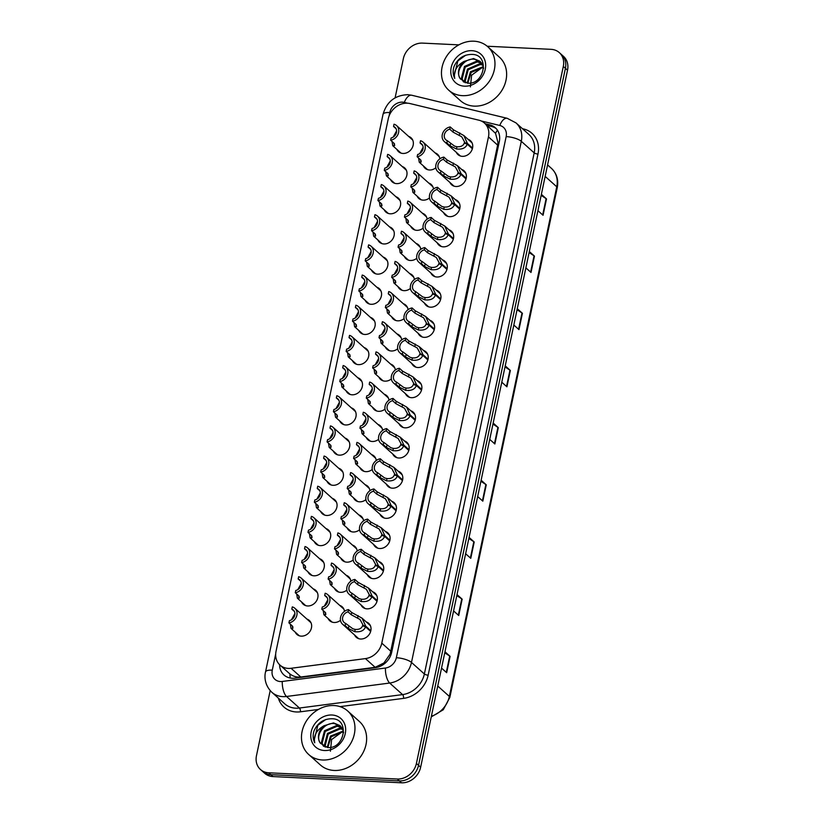 <?xml version="1.0" encoding="UTF-8"?>
<svg xmlns="http://www.w3.org/2000/svg" width="824" height="824" viewBox="0 0 824 824"><rect width="100%" height="100%" fill="white"/><g stroke="black" fill="none" stroke-linecap="round" stroke-linejoin="round"><path stroke-width="1.24" d="M461.646 169.435A9.352 7.88 131.9 0 1 464.077 170.836A9.352 7.88 131.9 0 1 465.282 180.755A9.352 7.88 131.9 0 1 456.002 186.502A9.352 7.88 131.9 0 1 451.593 184.751A9.352 7.88 131.9 0 1 449.945 182.485M455.281 199.604A9.352 7.88 131.9 0 1 457.711 201.005A9.352 7.88 131.9 0 1 458.927 210.923A9.352 7.88 131.9 0 1 449.636 216.671A9.352 7.88 131.9 0 1 445.238 214.92A9.352 7.88 131.9 0 1 443.59 212.654M448.926 229.772A9.352 7.88 131.9 0 1 451.356 231.173A9.352 7.88 131.9 0 1 452.561 241.092A9.352 7.88 131.9 0 1 443.281 246.84A9.352 7.88 131.9 0 1 438.883 245.088A9.352 7.88 131.9 0 1 437.225 242.823M442.57 259.941A9.352 7.88 131.9 0 1 445.001 261.332A9.352 7.88 131.9 0 1 446.206 271.261A9.352 7.88 131.9 0 1 436.926 277.008A9.352 7.88 131.9 0 1 432.518 275.257A9.352 7.88 131.9 0 1 430.87 272.991M436.215 290.11A9.352 7.88 131.9 0 1 438.646 291.5A9.352 7.88 131.9 0 1 439.851 301.429A9.352 7.88 131.9 0 1 430.571 307.177A9.352 7.88 131.9 0 1 426.163 305.426A9.352 7.88 131.9 0 1 424.514 303.16M429.86 320.279A9.352 7.88 131.9 0 1 432.291 321.669A9.352 7.88 131.9 0 1 433.496 331.598A9.352 7.88 131.9 0 1 424.206 337.346A9.352 7.88 131.9 0 1 419.807 335.595A9.352 7.88 131.9 0 1 418.159 333.329M423.495 350.447A9.352 7.88 131.9 0 1 425.926 351.838A9.352 7.88 131.9 0 1 427.131 361.767A9.352 7.88 131.9 0 1 417.85 367.514A9.352 7.88 131.9 0 1 413.452 365.763A9.352 7.88 131.9 0 1 411.794 363.497M417.14 380.616A9.352 7.88 131.9 0 1 419.571 382.006A9.352 7.88 131.9 0 1 420.776 391.925A9.352 7.88 131.9 0 1 411.495 397.683A9.352 7.88 131.9 0 1 407.097 395.922A9.352 7.88 131.9 0 1 405.439 393.666M410.785 410.774A9.352 7.88 131.9 0 1 413.215 412.175A9.352 7.88 131.9 0 1 414.421 422.094A9.352 7.88 131.9 0 1 405.14 427.841A9.352 7.88 131.9 0 1 400.732 426.09A9.352 7.88 131.9 0 1 399.084 423.824M404.429 440.943A9.352 7.88 131.9 0 1 406.86 442.344A9.352 7.88 131.9 0 1 408.065 452.263A9.352 7.88 131.9 0 1 398.785 458.01A9.352 7.88 131.9 0 1 394.377 456.259A9.352 7.88 131.9 0 1 392.729 453.993M398.074 471.112A9.352 7.88 131.9 0 1 400.505 472.512A9.352 7.88 131.9 0 1 401.71 482.431A9.352 7.88 131.9 0 1 392.42 488.179A9.352 7.88 131.9 0 1 388.022 486.428A9.352 7.88 131.9 0 1 386.374 484.162M391.709 501.28A9.352 7.88 131.9 0 1 394.14 502.671A9.352 7.88 131.9 0 1 395.345 512.6A9.352 7.88 131.9 0 1 386.065 518.347A9.352 7.88 131.9 0 1 381.667 516.596A9.352 7.88 131.9 0 1 380.008 514.331M385.354 531.449A9.352 7.88 131.9 0 1 387.785 532.84A9.352 7.88 131.9 0 1 388.99 542.769A9.352 7.88 131.9 0 1 379.709 548.516A9.352 7.88 131.9 0 1 375.301 546.765A9.352 7.88 131.9 0 1 373.653 544.499M378.999 561.618A9.352 7.88 131.9 0 1 381.43 563.008A9.352 7.88 131.9 0 1 382.635 572.938A9.352 7.88 131.9 0 1 373.354 578.685A9.352 7.88 131.9 0 1 368.946 576.934A9.352 7.88 131.9 0 1 367.298 574.668M372.644 591.786A9.352 7.88 131.9 0 1 375.075 593.177A9.352 7.88 131.9 0 1 376.28 603.106A9.352 7.88 131.9 0 1 366.999 608.854A9.352 7.88 131.9 0 1 362.591 607.103A9.352 7.88 131.9 0 1 360.943 604.837M366.278 621.955A9.352 7.88 131.9 0 1 368.709 623.346A9.352 7.88 131.9 0 1 369.924 633.265A9.352 7.88 131.9 0 1 360.634 639.022A9.352 7.88 131.9 0 1 356.236 637.261A9.352 7.88 131.9 0 1 354.588 635.005M468.001 139.277A9.352 7.88 131.9 0 1 470.432 140.667A9.352 7.88 131.9 0 1 471.637 150.586A9.352 7.88 131.9 0 1 462.357 156.344A9.352 7.88 131.9 0 1 457.948 154.582A9.352 7.88 131.9 0 1 456.3 152.316M428.779 183.083A9.352 7.88 131.9 0 1 431.209 184.483A9.352 7.88 131.9 0 1 433.476 189.005M429.479 197.966A9.352 7.88 131.9 0 1 423.124 200.15A9.352 7.88 131.9 0 1 418.726 198.399A9.352 7.88 131.9 0 1 417.078 196.133M422.413 213.251A9.352 7.88 131.9 0 1 424.844 214.642A9.352 7.88 131.9 0 1 427.12 219.174M423.124 228.135A9.352 7.88 131.9 0 1 416.769 230.318A9.352 7.88 131.9 0 1 412.371 228.567A9.352 7.88 131.9 0 1 410.713 226.301M416.058 243.42A9.352 7.88 131.9 0 1 418.489 244.81A9.352 7.88 131.9 0 1 420.755 249.342M416.769 258.303A9.352 7.88 131.9 0 1 410.414 260.487A9.352 7.88 131.9 0 1 406.005 258.736A9.352 7.88 131.9 0 1 404.357 256.47M409.703 273.589A9.352 7.88 131.9 0 1 412.134 274.979A9.352 7.88 131.9 0 1 414.4 279.511M410.414 288.462A9.352 7.88 131.9 0 1 404.059 290.656A9.352 7.88 131.9 0 1 399.65 288.905A9.352 7.88 131.9 0 1 398.002 286.639M403.348 303.757A9.352 7.88 131.9 0 1 405.779 305.148A9.352 7.88 131.9 0 1 408.045 309.68M404.059 318.631A9.352 7.88 131.9 0 1 397.704 320.824A9.352 7.88 131.9 0 1 393.295 319.063A9.352 7.88 131.9 0 1 391.647 316.807M396.993 333.926A9.352 7.88 131.9 0 1 399.413 335.317A9.352 7.88 131.9 0 1 401.69 339.849M397.693 348.799A9.352 7.88 131.9 0 1 391.338 350.993A9.352 7.88 131.9 0 1 386.94 349.232A9.352 7.88 131.9 0 1 385.292 346.976M390.627 364.084A9.352 7.88 131.9 0 1 393.058 365.485A9.352 7.88 131.9 0 1 395.324 370.017M391.338 378.968A9.352 7.88 131.9 0 1 384.983 381.151A9.352 7.88 131.9 0 1 380.585 379.401A9.352 7.88 131.9 0 1 378.927 377.135M384.272 394.253A9.352 7.88 131.9 0 1 386.703 395.654A9.352 7.88 131.9 0 1 388.969 400.186M384.983 409.137A9.352 7.88 131.9 0 1 378.628 411.32A9.352 7.88 131.9 0 1 374.22 409.569A9.352 7.88 131.9 0 1 372.572 407.303M377.917 424.422A9.352 7.88 131.9 0 1 380.348 425.823A9.352 7.88 131.9 0 1 382.614 430.355M378.628 439.305A9.352 7.88 131.9 0 1 372.273 441.489A9.352 7.88 131.9 0 1 367.864 439.738A9.352 7.88 131.9 0 1 366.216 437.472M371.562 454.591A9.352 7.88 131.9 0 1 373.993 455.981A9.352 7.88 131.9 0 1 376.259 460.513M372.263 469.474A9.352 7.88 131.9 0 1 365.918 471.658A9.352 7.88 131.9 0 1 361.509 469.907A9.352 7.88 131.9 0 1 359.861 467.641M365.197 484.759A9.352 7.88 131.9 0 1 367.628 486.15A9.352 7.88 131.9 0 1 369.904 490.682M365.908 499.643A9.352 7.88 131.9 0 1 359.552 501.826A9.352 7.88 131.9 0 1 355.154 500.075A9.352 7.88 131.9 0 1 353.506 497.809M358.842 514.928A9.352 7.88 131.9 0 1 361.273 516.318A9.352 7.88 131.9 0 1 363.538 520.85M359.552 529.801A9.352 7.88 131.9 0 1 353.197 531.995A9.352 7.88 131.9 0 1 348.799 530.244A9.352 7.88 131.9 0 1 347.141 527.978M352.487 545.097A9.352 7.88 131.9 0 1 354.917 546.487A9.352 7.88 131.9 0 1 357.183 551.019M353.197 559.97A9.352 7.88 131.9 0 1 346.842 562.164A9.352 7.88 131.9 0 1 342.434 560.413A9.352 7.88 131.9 0 1 340.786 558.147M346.132 575.265A9.352 7.88 131.9 0 1 348.562 576.656A9.352 7.88 131.9 0 1 350.828 581.188M346.842 590.139A9.352 7.88 131.9 0 1 340.487 592.332A9.352 7.88 131.9 0 1 336.079 590.571A9.352 7.88 131.9 0 1 334.431 588.315M339.776 605.424A9.352 7.88 131.9 0 1 342.207 606.824A9.352 7.88 131.9 0 1 344.473 611.356M340.477 620.307A9.352 7.88 131.9 0 1 334.122 622.491A9.352 7.88 131.9 0 1 329.724 620.74A9.352 7.88 131.9 0 1 328.076 618.474M435.134 152.914A9.352 7.88 131.9 0 1 437.565 154.315A9.352 7.88 131.9 0 1 439.831 158.847M435.844 167.797A9.352 7.88 131.9 0 1 429.489 169.981A9.352 7.88 131.9 0 1 425.081 168.23A9.352 7.88 131.9 0 1 423.433 165.964M402.267 166.561A9.352 7.88 131.9 0 1 404.697 167.952A9.352 7.88 131.9 0 1 405.902 177.881A9.352 7.88 131.9 0 1 396.622 183.628A9.352 7.88 131.9 0 1 392.214 181.877A9.352 7.88 131.9 0 1 390.566 179.611M395.901 196.73A9.352 7.88 131.9 0 1 398.332 198.12A9.352 7.88 131.9 0 1 399.547 208.05A9.352 7.88 131.9 0 1 390.257 213.797A9.352 7.88 131.9 0 1 385.859 212.046A9.352 7.88 131.9 0 1 384.211 209.78M389.546 226.899A9.352 7.88 131.9 0 1 391.977 228.289A9.352 7.88 131.9 0 1 393.182 238.218A9.352 7.88 131.9 0 1 383.902 243.966A9.352 7.88 131.9 0 1 379.503 242.215A9.352 7.88 131.9 0 1 377.845 239.949M383.191 257.067A9.352 7.88 131.9 0 1 385.622 258.458A9.352 7.88 131.9 0 1 386.827 268.377A9.352 7.88 131.9 0 1 377.547 274.135A9.352 7.88 131.9 0 1 373.138 272.373A9.352 7.88 131.9 0 1 371.49 270.118M376.836 287.226A9.352 7.88 131.9 0 1 379.267 288.627A9.352 7.88 131.9 0 1 380.472 298.546A9.352 7.88 131.9 0 1 371.191 304.293A9.352 7.88 131.9 0 1 366.783 302.542A9.352 7.88 131.9 0 1 365.135 300.276M370.481 317.394A9.352 7.88 131.9 0 1 372.912 318.795A9.352 7.88 131.9 0 1 374.117 328.714A9.352 7.88 131.9 0 1 364.826 334.462A9.352 7.88 131.9 0 1 360.428 332.711A9.352 7.88 131.9 0 1 358.78 330.445M364.115 347.563A9.352 7.88 131.9 0 1 366.546 348.964A9.352 7.88 131.9 0 1 367.751 358.883A9.352 7.88 131.9 0 1 358.471 364.63A9.352 7.88 131.9 0 1 354.073 362.879A9.352 7.88 131.9 0 1 352.414 360.613M357.76 377.732A9.352 7.88 131.9 0 1 360.191 379.133A9.352 7.88 131.9 0 1 361.396 389.052A9.352 7.88 131.9 0 1 352.116 394.799A9.352 7.88 131.9 0 1 347.718 393.048A9.352 7.88 131.9 0 1 346.059 390.782M351.405 407.901A9.352 7.88 131.9 0 1 353.836 409.291A9.352 7.88 131.9 0 1 355.041 419.22A9.352 7.88 131.9 0 1 345.761 424.968A9.352 7.88 131.9 0 1 341.352 423.217A9.352 7.88 131.9 0 1 339.704 420.951M345.05 438.069A9.352 7.88 131.9 0 1 347.481 439.46A9.352 7.88 131.9 0 1 348.686 449.389A9.352 7.88 131.9 0 1 339.406 455.136A9.352 7.88 131.9 0 1 334.997 453.385A9.352 7.88 131.9 0 1 333.349 451.119M338.695 468.238A9.352 7.88 131.9 0 1 341.126 469.628A9.352 7.88 131.9 0 1 342.331 479.558A9.352 7.88 131.9 0 1 333.04 485.305A9.352 7.88 131.9 0 1 328.642 483.554A9.352 7.88 131.9 0 1 326.994 481.288M332.329 498.407A9.352 7.88 131.9 0 1 334.76 499.797A9.352 7.88 131.9 0 1 335.965 509.716A9.352 7.88 131.9 0 1 326.685 515.474A9.352 7.88 131.9 0 1 322.287 513.712A9.352 7.88 131.9 0 1 320.629 511.457M325.974 528.575A9.352 7.88 131.9 0 1 328.405 529.966A9.352 7.88 131.9 0 1 329.61 539.885A9.352 7.88 131.9 0 1 320.33 545.643A9.352 7.88 131.9 0 1 315.922 543.881A9.352 7.88 131.9 0 1 314.274 541.625M319.619 558.734A9.352 7.88 131.9 0 1 322.05 560.135A9.352 7.88 131.9 0 1 323.255 570.054A9.352 7.88 131.9 0 1 313.975 575.801A9.352 7.88 131.9 0 1 309.567 574.05A9.352 7.88 131.9 0 1 307.918 571.784M313.264 588.903A9.352 7.88 131.9 0 1 315.695 590.303A9.352 7.88 131.9 0 1 316.9 600.222A9.352 7.88 131.9 0 1 307.62 605.97A9.352 7.88 131.9 0 1 303.211 604.219A9.352 7.88 131.9 0 1 301.563 601.953M306.899 619.071A9.352 7.88 131.9 0 1 309.33 620.472A9.352 7.88 131.9 0 1 310.545 630.391A9.352 7.88 131.9 0 1 301.254 636.138A9.352 7.88 131.9 0 1 296.856 634.387A9.352 7.88 131.9 0 1 295.208 632.121M408.622 136.393A9.352 7.88 131.9 0 1 411.052 137.783A9.352 7.88 131.9 0 1 412.257 147.712A9.352 7.88 131.9 0 1 402.977 153.46A9.352 7.88 131.9 0 1 398.569 151.709A9.352 7.88 131.9 0 1 396.921 149.443M410.064 103.567A17.531 14.77 -48.1 0 0 407.396 103.185A17.531 14.77 -48.1 0 0 388.269 118.759L276.04 651.3A17.531 14.77 -48.1 0 0 280.026 665.112A17.531 14.77 -48.1 0 0 291.057 668.285L365.444 658.603A17.531 14.77 -48.1 0 0 381.79 643.142L488.467 136.908A17.531 14.77 -48.1 0 0 484.491 123.095A17.531 14.77 -48.1 0 0 478.899 120.191L410.064 103.567M288.73 672.899L289.914 673.939C293.107 676.391 296.722 677.41 300.781 676.998L375.167 667.316L383.902 662.98L390.154 654.029L497.624 145.117L497.974 142.408L495.512 133.323L484.491 123.095M487.211 46.237L551.071 49.337A17.531 14.77 131.9 0 1 559.321 52.623A17.531 14.77 131.9 0 1 563.307 66.435L416.419 763.446A17.531 14.77 131.9 0 1 397.302 779.02L268.717 772.788L270.818 774.673A17.531 14.77 131.9 0 1 262.568 771.388A17.531 14.77 131.9 0 0 270.818 774.673L399.413 780.905L270.818 774.673L272.929 776.569A17.531 14.77 131.9 0 1 264.679 773.283L260.456 769.503A17.531 14.77 131.9 0 1 256.47 755.69L270.19 690.605M416.419 763.446L418.53 765.331A17.531 14.77 131.9 0 1 399.413 780.905A17.531 14.77 131.9 0 0 418.53 765.331L565.419 68.32L418.53 765.331L420.642 767.226A17.531 14.77 131.9 0 1 401.515 782.8L272.929 776.569M559.321 52.623L561.432 54.508A17.531 14.77 131.9 0 1 565.419 68.32A17.531 14.77 131.9 0 0 561.432 54.508L563.544 56.403A17.531 14.77 131.9 0 1 567.53 70.215L420.642 767.226M469.072 537.392L474.212 541.996L470.772 558.332L465.632 553.728M457.021 594.567L462.161 599.172L458.721 615.507L453.581 610.903M444.981 651.743L450.11 656.357L446.67 672.693L441.53 668.089M505.225 365.866L510.355 370.47L506.914 386.806L501.775 382.202M517.266 308.691L522.406 313.295L518.966 329.631L513.826 325.027M529.317 251.516L534.457 256.12L531.016 272.456L525.877 267.852M541.368 194.33L546.508 198.934L543.057 215.28L537.928 210.666M481.123 480.217L486.263 484.821L482.812 501.157L477.683 496.553M493.174 423.042L498.304 427.646L494.863 443.982L489.734 439.377M492.948 424.082L497.923 427.347A4.676 1.421 11.9 0 1 498.304 427.646M480.907 481.267L485.872 484.522A4.676 1.421 11.9 0 1 486.263 484.821M541.152 195.381L546.116 198.646A4.676 1.421 11.9 0 1 546.508 198.934M529.101 252.556L534.065 255.821A4.676 1.421 11.9 0 1 534.457 256.12M517.05 309.731L522.014 312.996A4.676 1.421 11.9 0 1 522.406 313.295M504.999 366.907L509.963 370.172A4.676 1.421 11.9 0 1 510.355 370.47M444.754 652.793L449.719 656.059A4.676 1.421 11.9 0 1 450.11 656.357M456.805 595.618L461.77 598.883A4.676 1.421 11.9 0 1 462.161 599.172M468.856 538.443L473.821 541.708A4.676 1.421 11.9 0 1 474.212 541.996M395.108 97.829L403.358 58.679A17.531 14.77 131.9 0 1 422.485 43.105L458.865 44.867M268.717 772.788A17.531 14.77 131.9 0 1 260.456 769.503M279.604 664.721A17.531 14.77 -48.1 0 0 283.961 674.969A17.531 14.77 -48.1 0 0 294.992 678.142L375.353 667.677A17.531 14.77 -48.1 0 0 391.699 652.217L499.313 141.553A17.531 14.77 -48.1 0 0 495.327 127.741A17.531 14.77 -48.1 0 0 489.744 124.836L485.202 123.744M487.077 125.423L491.619 126.515A17.531 14.77 131.9 0 1 496.223 128.626M396.097 128.75L393.542 126.453L394.006 124.218A8.765 7.385 -48.1 0 1 396.602 125.619A8.765 7.385 -48.1 0 1 398.095 134.127A8.765 7.385 -48.1 0 1 390.638 140.214L393.851 143.098L394.717 145.405L392.749 145.704L392.059 141.491M393.172 137.114L396.632 130.81M393.316 142.624L394.418 143.726M393.542 126.453A6.427 5.418 131.9 0 1 395.036 127.36A6.427 5.418 131.9 0 1 396.22 133.375A6.427 5.418 131.9 0 1 391.112 137.979L390.638 140.214M396.396 132.86L394.583 135.97M422.609 145.271L420.055 142.974L420.518 140.739A8.765 7.385 -48.1 0 1 423.114 142.14A8.765 7.385 -48.1 0 1 424.607 150.648A8.765 7.385 -48.1 0 1 417.15 156.745L420.364 159.619L421.229 161.937L419.262 162.225L418.571 158.012M419.684 153.635L423.134 147.331M419.828 159.145L420.92 160.247M420.055 142.974A6.427 5.418 131.9 0 1 421.548 143.881A6.427 5.418 131.9 0 1 422.733 149.906A6.427 5.418 131.9 0 1 417.624 154.5L417.15 156.745M422.897 149.381L421.095 152.492M472.379 148.742L467.26 144.159C465.766 148.021 462.161 149.618 456.455 148.969L450.079 145.827L446.866 142.943A8.765 7.385 -48.1 0 1 444.28 141.543A8.765 7.385 -48.1 0 1 442.787 133.035A8.765 7.385 -48.1 0 1 450.244 126.937L453.458 129.821L463.83 135.527L467.414 143.448L472.554 148.052M465.385 143.51L461.739 136.794L452.984 132.067L449.77 129.183A6.427 5.418 131.9 0 0 444.661 133.776A6.427 5.418 131.9 0 0 445.836 139.802A6.427 5.418 131.9 0 0 447.339 140.698L454.56 146.106L456.929 146.734C460.822 146.991 463.263 145.797 464.252 143.118L467.26 144.159M464.365 142.603L467.414 143.448M450.244 126.937L449.77 129.183M447.339 140.698L446.866 142.943M389.742 158.919L387.177 156.622L387.651 154.387A8.765 7.385 -48.1 0 1 390.246 155.787A8.765 7.385 -48.1 0 1 391.74 164.295A8.765 7.385 -48.1 0 1 384.283 170.383L387.496 173.267L388.362 175.574L386.394 175.873L385.704 171.66M386.817 167.282L390.267 160.979M386.961 172.793L388.053 173.885M387.177 156.622A6.427 5.418 131.9 0 1 388.681 157.528A6.427 5.418 131.9 0 1 389.865 163.543A6.427 5.418 131.9 0 1 384.757 168.148L384.283 170.383M390.03 163.028L388.228 166.139M383.387 189.087L380.822 186.791L381.296 184.555A8.765 7.385 -48.1 0 1 383.881 185.946A8.765 7.385 -48.1 0 1 385.385 194.464A8.765 7.385 -48.1 0 1 377.928 200.551L381.141 203.435L382.006 205.743L380.029 206.041L379.349 201.828M380.451 197.451L383.912 191.147M380.606 202.951L381.697 204.053M380.822 186.791A6.427 5.418 131.9 0 1 382.326 187.687A6.427 5.418 131.9 0 1 383.51 193.712A6.427 5.418 131.9 0 1 378.401 198.316L377.928 200.551M383.675 193.197L381.862 196.308M377.021 219.256L374.467 216.959L374.941 214.714A8.765 7.385 -48.1 0 1 377.526 216.115A8.765 7.385 -48.1 0 1 379.019 224.633A8.765 7.385 -48.1 0 1 371.562 230.72L374.786 233.604L375.641 235.911L373.674 236.2L372.984 231.997M374.096 227.609L377.557 221.316M374.251 233.12L375.342 234.222M374.467 216.959A6.427 5.418 131.9 0 1 375.971 217.855A6.427 5.418 131.9 0 1 377.145 223.881A6.427 5.418 131.9 0 1 372.036 228.485L371.562 230.72M377.32 223.356L375.507 226.476M370.666 249.415L368.112 247.128L368.586 244.882A8.765 7.385 -48.1 0 1 371.171 246.283A8.765 7.385 -48.1 0 1 372.664 254.801A8.765 7.385 -48.1 0 1 365.207 260.889L368.421 263.773L369.286 266.08L367.319 266.368L366.628 262.166M367.741 257.778L371.202 251.485M367.885 263.289L368.987 264.391M368.112 247.128A6.427 5.418 131.9 0 1 369.605 248.024A6.427 5.418 131.9 0 1 370.79 254.05A6.427 5.418 131.9 0 1 365.681 258.643L365.207 260.889M370.965 253.524L369.152 256.635M416.254 175.44L413.689 173.143L414.163 170.908A8.765 7.385 -48.1 0 1 416.748 172.309A8.765 7.385 -48.1 0 1 418.252 180.817A8.765 7.385 -48.1 0 1 410.795 186.904L414.009 189.788L414.874 192.095L412.906 192.394L412.216 188.181M413.329 183.803L416.779 177.5M413.473 189.314L414.565 190.416M413.689 173.143A6.427 5.418 131.9 0 1 415.193 174.049A6.427 5.418 131.9 0 1 416.377 180.065A6.427 5.418 131.9 0 1 411.269 184.669L410.795 186.904M416.542 179.55L414.729 182.66M409.889 205.609L407.334 203.312L407.808 201.077A8.765 7.385 -48.1 0 1 410.393 202.477A8.765 7.385 -48.1 0 1 411.887 210.985A8.765 7.385 -48.1 0 1 404.44 217.073L407.653 219.957L408.508 222.264L406.541 222.562L405.861 218.35M406.963 213.972L410.424 207.669M407.118 219.483L408.21 220.585M407.334 203.312A6.427 5.418 131.9 0 1 408.838 204.218A6.427 5.418 131.9 0 1 410.022 210.233A6.427 5.418 131.9 0 1 404.903 214.837L404.44 217.073M410.187 209.718L408.374 212.829M403.533 235.777L400.979 233.48L401.453 231.245A8.765 7.385 -48.1 0 1 404.038 232.646A8.765 7.385 -48.1 0 1 405.532 241.154A8.765 7.385 -48.1 0 1 398.074 247.241L401.288 250.125L402.153 252.432L400.186 252.731L399.496 248.518M400.608 244.141L404.069 237.837M400.752 249.641L401.854 250.743M400.979 233.48A6.427 5.418 131.9 0 1 402.483 234.377A6.427 5.418 131.9 0 1 403.657 240.402A6.427 5.418 131.9 0 1 398.548 245.006L398.074 247.241M403.832 239.887L402.019 242.998M462.48 95.656A29.211 24.607 131.9 0 1 448.719 90.177A29.211 24.607 131.9 0 1 444.95 59.163A29.211 24.607 131.9 0 1 473.954 41.2A29.211 24.607 131.9 0 1 487.715 46.68A29.211 24.607 131.9 0 1 491.485 77.693A29.211 24.607 131.9 0 1 462.48 95.656M487.715 46.68L499.385 57.144A29.211 24.607 131.9 0 1 503.155 88.147A29.211 24.607 131.9 0 1 474.15 106.121A29.211 24.607 131.9 0 1 460.389 100.641L448.719 90.177M480.402 61.625L474.274 59.225C463.788 57.783 454.611 72.049 460.472 78.97A13.205 11.124 131.9 0 1 464.077 61.398C456.475 65.693 453.365 71.379 454.745 78.424C452.912 74.788 452.685 70.782 454.065 66.394C457.917 58.226 464.087 54.24 472.554 54.425C490.023 54.981 484.522 85.006 467.62 83.172L460.472 78.97M483.595 68.371L482.967 65.652L480.042 61.285L473.532 58.556L464.077 61.398M481.7 63.18L477.251 61.893L465.23 67.105L462.14 78.97L463.778 82.06M481.401 62.768L476.509 61.223L464.478 66.435L461.389 78.301L463.479 81.885M482.72 65.034L480.227 64.56L468.197 69.772L465.107 81.638L465.55 82.781M482.493 64.54L479.486 63.891L467.455 69.103L464.365 80.968L465.045 82.627M483.41 67.249L471.173 72.44L467.816 83.183M483.276 66.651L470.432 71.77L467.208 83.131M471.956 50.676A19.045 16.047 131.9 0 1 485.264 69.257A19.045 16.047 131.9 0 1 464.478 86.18A19.045 16.047 131.9 0 1 451.171 67.599A19.045 16.047 131.9 0 1 471.956 50.676M470.401 86.901L471.606 75.211L482.04 67.63M465.694 55.229L457.856 60.914L453.983 76.519L454.745 78.424M322.483 759.996A29.211 24.607 131.9 0 1 308.722 754.516A29.211 24.607 131.9 0 1 304.952 723.503A29.211 24.607 131.9 0 1 333.957 705.54A29.211 24.607 131.9 0 1 347.718 711.019A29.211 24.607 131.9 0 1 351.488 742.022A29.211 24.607 131.9 0 1 322.483 759.996M347.718 711.019L359.388 721.484A29.211 24.607 131.9 0 1 363.157 752.487A29.211 24.607 131.9 0 1 334.153 770.461A29.211 24.607 131.9 0 1 320.392 764.981L308.722 754.516M340.405 725.965L334.276 723.565C323.791 722.123 314.613 736.388 320.474 743.299A13.205 11.124 131.9 0 1 324.069 725.728C316.478 730.033 313.367 735.708 314.747 742.764C312.914 739.128 312.687 735.111 314.068 730.734C317.92 722.566 324.089 718.569 332.556 718.765C350.025 719.311 344.525 749.346 327.622 747.512L320.474 743.299M343.598 732.711L342.969 729.992L340.044 725.625L333.535 722.895L324.069 725.728M341.702 727.52L337.253 726.232L325.223 731.444L322.132 743.31L323.781 746.389M341.404 727.098L336.511 725.563L324.481 730.775L321.391 742.64L323.482 746.225M342.722 729.364L340.23 728.9L328.199 734.112L325.109 745.977L325.542 747.121M342.496 728.88L339.488 728.231L327.458 733.442L324.368 745.308L325.047 746.956M343.412 731.588L331.176 736.78L327.818 747.523M343.278 730.991L330.434 736.11L327.2 747.471M331.959 715.005A19.045 16.047 131.9 0 1 345.266 733.587A19.045 16.047 131.9 0 1 324.481 750.52A19.045 16.047 131.9 0 1 311.173 731.939A19.045 16.047 131.9 0 1 331.959 715.005M330.403 751.231L331.608 739.55L342.042 731.97M325.696 719.568L317.858 725.254L313.985 740.858L314.747 742.764M364.311 279.583L361.757 277.297L362.22 275.051A8.765 7.385 -48.1 0 1 364.816 276.452A8.765 7.385 -48.1 0 1 366.309 284.97A8.765 7.385 -48.1 0 1 358.852 291.057L362.066 293.941L362.931 296.249L360.964 296.537L360.273 292.335M361.386 287.947L364.836 281.654M361.53 293.457L362.632 294.559M361.757 277.297A6.427 5.418 131.9 0 1 363.25 278.193A6.427 5.418 131.9 0 1 364.435 284.218A6.427 5.418 131.9 0 1 359.326 288.812L358.852 291.057M364.599 283.693L362.797 286.803M357.956 309.752L355.391 307.465L355.865 305.22A8.765 7.385 -48.1 0 1 358.45 306.621A8.765 7.385 -48.1 0 1 359.954 315.128A8.765 7.385 -48.1 0 1 352.497 321.226L355.711 324.11L356.576 326.417L354.608 326.706L353.918 322.493M355.031 318.116L358.481 311.822M355.175 323.626L356.267 324.728M355.391 307.465A6.427 5.418 131.9 0 1 356.895 308.361A6.427 5.418 131.9 0 1 358.079 314.387A6.427 5.418 131.9 0 1 352.971 318.981L352.497 321.226M358.244 313.862L356.432 316.972M351.591 339.921L349.036 337.624L349.51 335.389A8.765 7.385 -48.1 0 1 352.095 336.789A8.765 7.385 -48.1 0 1 353.589 345.297A8.765 7.385 -48.1 0 1 346.142 351.395L349.355 354.269L350.221 356.586L348.243 356.874L347.563 352.662M348.665 348.284L352.126 341.981M348.82 353.795L349.912 354.897M349.036 337.624A6.427 5.418 131.9 0 1 350.54 338.53A6.427 5.418 131.9 0 1 351.724 344.556A6.427 5.418 131.9 0 1 346.605 349.149L346.142 351.395M351.889 344.03L350.076 347.141M397.178 265.946L394.624 263.649L395.098 261.404A8.765 7.385 -48.1 0 1 397.683 262.805A8.765 7.385 -48.1 0 1 399.177 271.323A8.765 7.385 -48.1 0 1 391.719 277.41L394.933 280.294L395.798 282.601L393.831 282.9L393.141 278.687M394.253 274.299L397.714 268.006M394.397 279.81L395.499 280.912M394.624 263.649A6.427 5.418 131.9 0 1 396.117 264.545A6.427 5.418 131.9 0 1 397.302 270.571A6.427 5.418 131.9 0 1 392.193 275.175L391.719 277.41M397.477 270.056L395.664 273.166M390.823 296.115L388.259 293.818L388.732 291.572A8.765 7.385 -48.1 0 1 391.328 292.973A8.765 7.385 -48.1 0 1 392.821 301.491A8.765 7.385 -48.1 0 1 385.364 307.579L388.578 310.463L389.443 312.77L387.476 313.058L386.786 308.856M387.898 304.468L391.349 298.175M388.042 309.978L389.134 311.081M388.259 293.818A6.427 5.418 131.9 0 1 389.762 294.714A6.427 5.418 131.9 0 1 390.947 300.739A6.427 5.418 131.9 0 1 385.838 305.333L385.364 307.579M391.112 300.214L389.309 303.325M384.468 326.273L381.903 323.987L382.377 321.741A8.765 7.385 -48.1 0 1 384.963 323.142A8.765 7.385 -48.1 0 1 386.466 331.66A8.765 7.385 -48.1 0 1 379.009 337.747L382.223 340.631L383.088 342.938L381.11 343.227L380.431 339.024M381.543 334.637L384.993 328.343M381.687 340.147L382.779 341.249M381.903 323.987A6.427 5.418 131.9 0 1 383.407 324.883A6.427 5.418 131.9 0 1 384.592 330.908A6.427 5.418 131.9 0 1 379.483 335.502L379.009 337.747M384.757 330.383L382.944 333.493M345.235 370.089L342.681 367.792L343.155 365.557A8.765 7.385 -48.1 0 1 345.74 366.958A8.765 7.385 -48.1 0 1 347.234 375.466A8.765 7.385 -48.1 0 1 339.776 381.563L342.99 384.437L343.855 386.744L341.888 387.043L341.198 382.83M342.31 378.453L345.771 372.149M342.454 383.963L343.557 385.066M342.681 367.792A6.427 5.418 131.9 0 1 344.185 368.699A6.427 5.418 131.9 0 1 345.359 374.714A6.427 5.418 131.9 0 1 340.25 379.318L339.776 381.563M345.534 374.199L343.721 377.31M338.88 400.258L336.326 397.961L336.8 395.726A8.765 7.385 -48.1 0 1 339.385 397.127A8.765 7.385 -48.1 0 1 340.878 405.635A8.765 7.385 -48.1 0 1 333.421 411.722L336.635 414.606L337.5 416.913L335.533 417.212L334.843 412.999M335.955 408.622L339.416 402.318M336.099 414.132L337.201 415.234M336.326 397.961A6.427 5.418 131.9 0 1 337.819 398.868A6.427 5.418 131.9 0 1 339.004 404.883A6.427 5.418 131.9 0 1 333.895 409.487L333.421 411.722M339.179 404.368L337.366 407.478M332.525 430.427L329.971 428.13L330.434 425.895A8.765 7.385 -48.1 0 1 333.03 427.296A8.765 7.385 -48.1 0 1 334.523 435.803A8.765 7.385 -48.1 0 1 327.066 441.891L330.28 444.775L331.145 447.082L329.178 447.381L328.488 443.168M329.6 438.79L333.051 432.487M329.744 444.291L330.836 445.393M329.971 428.13A6.427 5.418 131.9 0 1 331.464 429.026A6.427 5.418 131.9 0 1 332.649 435.051A6.427 5.418 131.9 0 1 327.54 439.656L327.066 441.891M332.814 434.536L331.011 437.647M326.17 460.595L323.605 458.298L324.079 456.053A8.765 7.385 -48.1 0 1 326.664 457.454A8.765 7.385 -48.1 0 1 328.168 465.972A8.765 7.385 -48.1 0 1 320.711 472.059L323.925 474.943L324.79 477.251L322.823 477.549L322.132 473.337M323.245 468.949L326.695 462.655M323.389 474.459L324.481 475.561M323.605 458.298A6.427 5.418 131.9 0 1 325.109 459.195A6.427 5.418 131.9 0 1 326.294 465.22A6.427 5.418 131.9 0 1 321.185 469.824L320.711 472.059M326.459 464.705L324.646 467.816M319.805 490.764L317.25 488.467L317.724 486.222A8.765 7.385 -48.1 0 1 320.309 487.623A8.765 7.385 -48.1 0 1 321.803 496.141A8.765 7.385 -48.1 0 1 314.356 502.228L317.57 505.112L318.424 507.419L316.457 507.708L315.777 503.505M316.88 499.117L320.34 492.824M317.034 504.628L318.126 505.73M317.25 488.467A6.427 5.418 131.9 0 1 318.754 489.363A6.427 5.418 131.9 0 1 319.939 495.389A6.427 5.418 131.9 0 1 314.82 499.983L314.356 502.228M320.103 494.863L318.291 497.974M378.103 356.442L375.548 354.155L376.022 351.91A8.765 7.385 -48.1 0 1 378.607 353.311A8.765 7.385 -48.1 0 1 380.101 361.818A8.765 7.385 -48.1 0 1 372.644 367.916L375.868 370.8L376.723 373.107L374.755 373.396L374.065 369.183M375.178 364.805L378.638 358.512M375.332 370.316L376.424 371.418M375.548 354.155A6.427 5.418 131.9 0 1 377.052 355.051A6.427 5.418 131.9 0 1 378.226 361.077A6.427 5.418 131.9 0 1 373.118 365.671L372.644 367.916M378.401 360.552L376.589 363.662M371.748 386.611L369.193 384.324L369.667 382.079A8.765 7.385 -48.1 0 1 372.252 383.479A8.765 7.385 -48.1 0 1 373.746 391.987A8.765 7.385 -48.1 0 1 366.289 398.085L369.502 400.958L370.367 403.276L368.4 403.564L367.71 399.352M368.822 394.974L372.283 388.681M368.967 400.485L370.069 401.587M369.193 384.324A6.427 5.418 131.9 0 1 370.697 385.22A6.427 5.418 131.9 0 1 371.871 391.246A6.427 5.418 131.9 0 1 366.762 395.839L366.289 398.085M372.046 390.72L370.233 393.831M365.392 416.779L362.838 414.482L363.302 412.247A8.765 7.385 -48.1 0 1 365.897 413.648A8.765 7.385 -48.1 0 1 367.391 422.156A8.765 7.385 -48.1 0 1 359.933 428.253L363.147 431.127L364.012 433.445L362.045 433.733L361.355 429.52M362.467 425.143L365.918 418.839M362.612 430.653L363.714 431.755M362.838 414.482A6.427 5.418 131.9 0 1 364.332 415.389A6.427 5.418 131.9 0 1 365.516 421.404A6.427 5.418 131.9 0 1 360.407 426.008L359.933 428.253M365.691 420.889L363.878 424M359.037 446.948L356.473 444.651L356.947 442.416A8.765 7.385 -48.1 0 1 359.542 443.817A8.765 7.385 -48.1 0 1 361.036 452.325A8.765 7.385 -48.1 0 1 353.578 458.412L356.792 461.296L357.657 463.603L355.69 463.902L355 459.689M356.112 455.312L359.563 449.008M356.256 460.822L357.348 461.924M356.473 444.651A6.427 5.418 131.9 0 1 357.977 445.557A6.427 5.418 131.9 0 1 359.161 451.573A6.427 5.418 131.9 0 1 354.052 456.177L353.578 458.412M359.326 451.058L357.523 454.168M352.682 477.117L350.118 474.82L350.591 472.585A8.765 7.385 -48.1 0 1 353.177 473.985A8.765 7.385 -48.1 0 1 354.681 482.493A8.765 7.385 -48.1 0 1 347.223 488.581L350.437 491.464L351.302 493.772L349.325 494.07L348.645 489.858M349.747 485.48L353.208 479.177M349.901 490.991L350.993 492.083M350.118 474.82A6.427 5.418 131.9 0 1 351.621 475.716A6.427 5.418 131.9 0 1 352.806 481.741A6.427 5.418 131.9 0 1 347.687 486.345L347.223 488.581M352.971 481.226L351.158 484.337M313.45 520.923L310.895 518.636L311.369 516.391A8.765 7.385 -48.1 0 1 313.954 517.791A8.765 7.385 -48.1 0 1 315.448 526.309A8.765 7.385 -48.1 0 1 307.991 532.397L311.204 535.281L312.069 537.588L310.102 537.876L309.412 533.674M310.524 529.286L313.985 522.993M310.669 534.797L311.771 535.899M310.895 518.636A6.427 5.418 131.9 0 1 312.399 519.532A6.427 5.418 131.9 0 1 313.573 525.558A6.427 5.418 131.9 0 1 308.464 530.151L307.991 532.397M313.748 525.032L311.936 528.143M307.094 551.091L304.54 548.805L305.014 546.559A8.765 7.385 -48.1 0 1 307.599 547.96A8.765 7.385 -48.1 0 1 309.093 556.478A8.765 7.385 -48.1 0 1 301.636 562.565L304.849 565.449L305.714 567.757L303.747 568.045L303.057 563.843M304.169 559.455L307.63 553.161M304.313 564.965L305.416 566.067M304.54 548.805A6.427 5.418 131.9 0 1 306.034 549.701A6.427 5.418 131.9 0 1 307.218 555.726A6.427 5.418 131.9 0 1 302.109 560.32L301.636 562.565M307.393 555.201L305.58 558.312M300.739 581.26L298.175 578.973L298.649 576.728A8.765 7.385 -48.1 0 1 301.244 578.129A8.765 7.385 -48.1 0 1 302.738 586.636A8.765 7.385 -48.1 0 1 295.28 592.734L298.494 595.608L299.359 597.925L297.392 598.214L296.702 594.001M297.814 589.624L301.265 583.33M297.958 595.134L299.05 596.236M298.175 578.973A6.427 5.418 131.9 0 1 299.678 579.869A6.427 5.418 131.9 0 1 300.863 585.895A6.427 5.418 131.9 0 1 295.754 590.489L295.28 592.734M301.028 585.37L299.225 588.48M294.384 611.429L291.82 609.132L292.293 606.897A8.765 7.385 -48.1 0 1 294.879 608.297A8.765 7.385 -48.1 0 1 296.382 616.805A8.765 7.385 -48.1 0 1 288.925 622.903L292.139 625.776L293.004 628.094L291.026 628.382L290.347 624.17M291.459 619.792L294.91 613.489M291.603 625.303L292.695 626.405M291.82 609.132A6.427 5.418 131.9 0 1 293.323 610.038A6.427 5.418 131.9 0 1 294.508 616.053A6.427 5.418 131.9 0 1 289.399 620.657L288.925 622.903M294.673 615.538L292.86 618.649M346.317 507.285L343.762 504.988L344.236 502.753A8.765 7.385 -48.1 0 1 346.822 504.144A8.765 7.385 -48.1 0 1 348.315 512.662A8.765 7.385 -48.1 0 1 340.858 518.749L344.082 521.633L344.937 523.94L342.969 524.239L342.279 520.026M343.392 515.649L346.853 509.345M343.546 521.149L344.638 522.251M343.762 504.988A6.427 5.418 131.9 0 1 345.266 505.885A6.427 5.418 131.9 0 1 346.441 511.91A6.427 5.418 131.9 0 1 341.332 516.514L340.858 518.749M346.616 511.395L344.803 514.506M339.962 537.454L337.407 535.157L337.881 532.912A8.765 7.385 -48.1 0 1 340.466 534.312A8.765 7.385 -48.1 0 1 341.96 542.831A8.765 7.385 -48.1 0 1 334.503 548.918L337.716 551.802L338.582 554.109L336.614 554.398L335.924 550.195M337.037 545.807L340.497 539.514M337.181 551.318L338.283 552.42M337.407 535.157A6.427 5.418 131.9 0 1 338.901 536.053A6.427 5.418 131.9 0 1 340.085 542.079A6.427 5.418 131.9 0 1 334.977 546.683L334.503 548.918M340.261 541.553L338.448 544.674M333.607 567.612L331.052 565.326L331.516 563.08A8.765 7.385 -48.1 0 1 334.111 564.481A8.765 7.385 -48.1 0 1 335.605 572.999A8.765 7.385 -48.1 0 1 328.148 579.087L331.361 581.971L332.227 584.278L330.259 584.566L329.569 580.364M330.682 575.976L334.132 569.683M330.826 581.486L331.928 582.589M331.052 565.326A6.427 5.418 131.9 0 1 332.546 566.222A6.427 5.418 131.9 0 1 333.73 572.247A6.427 5.418 131.9 0 1 328.622 576.841L328.148 579.087M333.895 571.722L332.093 574.833M327.252 597.781L324.687 595.495L325.161 593.249A8.765 7.385 -48.1 0 1 327.746 594.65A8.765 7.385 -48.1 0 1 329.25 603.168A8.765 7.385 -48.1 0 1 321.793 609.255L325.006 612.139L325.871 614.447L323.904 614.735L323.214 610.533M324.326 606.145L327.777 599.851M324.471 611.655L325.562 612.757M324.687 595.495A6.427 5.418 131.9 0 1 326.191 596.391A6.427 5.418 131.9 0 1 327.375 602.416A6.427 5.418 131.9 0 1 322.266 607.01L321.793 609.255M327.54 601.891L325.727 605.001M466.013 178.911L460.904 174.328C459.411 178.19 455.806 179.787 450.1 179.127L443.724 175.996L440.51 173.112A8.765 7.385 -48.1 0 1 437.925 171.711A8.765 7.385 -48.1 0 1 436.421 163.203A8.765 7.385 -48.1 0 1 443.878 157.106L447.092 159.99L457.474 165.696L461.059 173.617L466.188 178.221M459.019 173.679L455.384 166.963L446.629 162.235L443.405 159.351A6.427 5.418 131.9 0 0 438.296 163.945A6.427 5.418 131.9 0 0 439.48 169.971A6.427 5.418 131.9 0 0 440.984 170.867L448.194 176.274L450.563 176.903C454.467 177.16 456.908 175.965 457.897 173.287L460.904 174.328M458.01 172.772L461.059 173.617M443.878 157.106L443.405 159.351M440.984 170.867L440.51 173.112M459.658 209.08L454.549 204.496C453.056 208.359 449.451 209.955 443.734 209.296L437.369 206.165L434.155 203.281A8.765 7.385 -48.1 0 1 431.56 201.88A8.765 7.385 -48.1 0 1 430.066 193.362A8.765 7.385 -48.1 0 1 437.523 187.275L440.737 190.159L451.109 195.865L454.693 203.786L459.833 208.39M452.664 203.847L449.018 197.132L440.263 192.394L437.05 189.52A6.427 5.418 131.9 0 0 431.941 194.114A6.427 5.418 131.9 0 0 433.125 200.139A6.427 5.418 131.9 0 0 434.629 201.035L441.839 206.443L444.208 207.061C448.102 207.329 450.553 206.124 451.542 203.456L454.549 204.496M451.655 202.941L454.693 203.786M437.523 187.275L437.05 189.52M434.629 201.035L434.155 203.281M453.303 239.248L448.194 234.665C446.69 238.527 443.096 240.124 437.379 239.465L431.014 236.333L427.79 233.45A8.765 7.385 -48.1 0 1 425.205 232.049A8.765 7.385 -48.1 0 1 423.711 223.531A8.765 7.385 -48.1 0 1 431.168 217.443L434.382 220.327L444.754 226.034L448.338 233.954L453.478 238.558M446.309 234.016L442.663 227.3L433.908 222.562L430.695 219.689A6.427 5.418 131.9 0 0 425.586 224.282A6.427 5.418 131.9 0 0 426.77 230.308A6.427 5.418 131.9 0 0 428.264 231.204L435.484 236.612L437.853 237.23C441.746 237.497 444.188 236.292 445.187 233.625L448.194 234.665M445.29 233.099L448.338 233.954M431.168 217.443L430.695 219.689M428.264 231.204L427.79 233.45M446.948 269.417L441.829 264.834C440.335 268.686 436.73 270.293 431.024 269.633L424.648 266.492L421.435 263.618A8.765 7.385 -48.1 0 1 418.849 262.217A8.765 7.385 -48.1 0 1 417.356 253.699A8.765 7.385 -48.1 0 1 424.813 247.612L428.027 250.496L438.399 256.202L441.983 264.113L447.123 268.727M439.954 264.185L436.308 257.469L427.553 252.731L424.339 249.847A6.427 5.418 131.9 0 0 419.231 254.451A6.427 5.418 131.9 0 0 420.405 260.477A6.427 5.418 131.9 0 0 421.909 261.373L429.129 266.78L431.498 267.398C435.391 267.666 437.832 266.461 438.832 263.793L441.829 264.834M438.935 263.268L441.983 264.113M424.813 247.612L424.339 249.847M421.909 261.373L421.435 263.618M440.593 299.586L435.474 294.992C433.98 298.854 430.375 300.461 424.669 299.802L418.293 296.661L415.08 293.777A8.765 7.385 -48.1 0 1 412.494 292.386A8.765 7.385 -48.1 0 1 411.001 283.868A8.765 7.385 -48.1 0 1 418.448 277.781L421.672 280.665L432.044 286.371L435.628 294.281L440.758 298.896M433.599 294.353L429.953 287.638L421.198 282.9L417.984 280.016A6.427 5.418 131.9 0 0 412.865 284.62A6.427 5.418 131.9 0 0 414.05 290.645A6.427 5.418 131.9 0 0 415.553 291.542L422.774 296.949L425.143 297.567C429.036 297.835 431.477 296.63 432.466 293.962L435.474 294.992M432.579 293.437L435.628 294.281M418.448 277.781L417.984 280.016M415.553 291.542L415.08 293.777M434.227 329.744L429.119 325.161C427.625 329.023 424.02 330.63 418.314 329.971L411.938 326.829L408.725 323.945A8.765 7.385 -48.1 0 1 406.139 322.544A8.765 7.385 -48.1 0 1 404.636 314.037A8.765 7.385 -48.1 0 1 412.093 307.949L415.306 310.823L425.678 316.54L429.263 324.45L434.403 329.054M427.234 324.512L423.598 317.796L414.843 313.068L411.619 310.184A6.427 5.418 131.9 0 0 406.51 314.789A6.427 5.418 131.9 0 0 407.695 320.804A6.427 5.418 131.9 0 0 409.198 321.71L416.408 327.118L418.777 327.736C422.671 328.003 425.122 326.798 426.111 324.131L429.119 325.161M426.224 323.605L429.263 324.45M412.093 307.949L411.619 310.184M409.198 321.71L408.725 323.945M427.872 359.913L422.764 355.329C421.27 359.192 417.665 360.799 411.949 360.139L405.583 356.998L402.369 354.114A8.765 7.385 -48.1 0 1 399.774 352.713A8.765 7.385 -48.1 0 1 398.28 344.205A8.765 7.385 -48.1 0 1 405.738 338.118L408.951 340.992L419.323 346.698L422.908 354.619L428.047 359.223M420.879 354.681L417.232 347.965L408.477 343.237L405.264 340.353A6.427 5.418 131.9 0 0 400.155 344.957A6.427 5.418 131.9 0 0 401.339 350.973A6.427 5.418 131.9 0 0 402.833 351.879L410.053 357.286L412.422 357.904C416.316 358.172 418.757 356.967 419.756 354.299L422.764 355.329M419.869 353.774L422.908 354.619M405.738 338.118L405.264 340.353M402.833 351.879L402.369 354.114M421.517 390.082L416.398 385.498C414.905 389.361 411.31 390.957 405.593 390.308L399.228 387.167L396.004 384.283A8.765 7.385 -48.1 0 1 393.419 382.882A8.765 7.385 -48.1 0 1 391.925 374.374A8.765 7.385 -48.1 0 1 399.382 368.276L402.596 371.161L412.968 376.867L416.553 384.787L421.692 389.392M414.524 384.849L410.877 378.134L402.122 373.406L398.909 370.522A6.427 5.418 131.9 0 0 393.8 375.126A6.427 5.418 131.9 0 0 394.984 381.141A6.427 5.418 131.9 0 0 396.478 382.048L403.698 387.445L406.067 388.073C409.961 388.341 412.402 387.136 413.401 384.468L416.398 385.498M413.504 383.943L416.553 384.787M399.382 368.276L398.909 370.522M396.478 382.048L396.004 384.283M415.162 420.25L410.043 415.667C408.549 419.529 404.945 421.126 399.238 420.467L392.863 417.335L389.649 414.451A8.765 7.385 -48.1 0 1 387.064 413.051A8.765 7.385 -48.1 0 1 385.57 404.543A8.765 7.385 -48.1 0 1 393.027 398.445L396.241 401.329L406.613 407.035L410.197 414.956L415.337 419.56M408.168 415.018L404.522 408.302L395.767 403.575L392.554 400.691A6.427 5.418 131.9 0 0 387.445 405.284A6.427 5.418 131.9 0 0 388.619 411.31A6.427 5.418 131.9 0 0 390.123 412.206L397.343 417.613L399.712 418.242C403.606 418.499 406.047 417.304 407.035 414.627L410.043 415.667M407.149 414.112L410.197 414.956M393.027 398.445L392.554 400.691M390.123 412.206L389.649 414.451M408.807 450.419L403.688 445.836C402.194 449.698 398.589 451.294 392.883 450.635L386.507 447.504L383.294 444.62A8.765 7.385 -48.1 0 1 380.709 443.219A8.765 7.385 -48.1 0 1 379.215 434.701A8.765 7.385 -48.1 0 1 386.662 428.614L389.886 431.498L400.258 437.204L403.842 445.125L408.972 449.729M401.813 445.187L398.167 438.471L389.412 433.743L386.199 430.859A6.427 5.418 131.9 0 0 381.079 435.453A6.427 5.418 131.9 0 0 382.264 441.479A6.427 5.418 131.9 0 0 383.768 442.375L390.978 447.782L393.347 448.411C397.25 448.668 399.692 447.473 400.68 444.795L403.688 445.836M400.794 444.28L403.842 445.125M386.662 428.614L386.199 430.859M383.768 442.375L383.294 444.62M402.442 480.588L397.333 476.004C395.839 479.867 392.234 481.463 386.528 480.804L380.152 477.673L376.939 474.789A8.765 7.385 -48.1 0 1 374.353 473.388A8.765 7.385 -48.1 0 1 372.85 464.87A8.765 7.385 -48.1 0 1 380.307 458.783L383.521 461.667L393.893 467.373L397.477 475.293L402.617 479.898M395.448 475.355L391.812 468.64L383.047 463.902L379.833 461.028A6.427 5.418 131.9 0 0 374.724 465.622A6.427 5.418 131.9 0 0 375.909 471.647A6.427 5.418 131.9 0 0 377.413 472.543L384.623 477.951L386.992 478.569C390.885 478.837 393.336 477.632 394.325 474.964L397.333 476.004M394.438 474.439L397.477 475.293M380.307 458.783L379.833 461.028M377.413 472.543L376.939 474.789M396.087 510.756L390.978 506.173C389.474 510.025 385.879 511.632 380.163 510.973L373.797 507.831L370.584 504.958A8.765 7.385 -48.1 0 1 367.988 503.557A8.765 7.385 -48.1 0 1 366.495 495.039A8.765 7.385 -48.1 0 1 373.952 488.951L377.165 491.835L387.538 497.542L391.122 505.452L396.262 510.066M389.093 505.524L385.447 498.808L376.692 494.07L373.478 491.197A6.427 5.418 131.9 0 0 368.369 495.791A6.427 5.418 131.9 0 0 369.554 501.816A6.427 5.418 131.9 0 0 371.047 502.712L378.267 508.12L380.637 508.738C384.53 509.005 386.971 507.8 387.97 505.133L390.978 506.173M388.083 504.607L391.122 505.452M373.952 488.951L373.478 491.197M371.047 502.712L370.584 504.958M389.731 540.925L384.612 536.342C383.119 540.194 379.524 541.801 373.808 541.141L367.432 538L364.218 535.126A8.765 7.385 -48.1 0 1 361.633 533.725A8.765 7.385 -48.1 0 1 360.139 525.207A8.765 7.385 -48.1 0 1 367.597 519.12L370.81 522.004L381.182 527.71L384.767 535.621L389.906 540.235M382.738 535.693L379.091 528.977L370.337 524.239L367.123 521.355A6.427 5.418 131.9 0 0 362.014 525.959A6.427 5.418 131.9 0 0 363.199 531.985A6.427 5.418 131.9 0 0 364.692 532.881L371.912 538.288L374.281 538.906C378.175 539.174 380.616 537.969 381.615 535.301L384.612 536.342M381.718 534.776L384.767 535.621M367.597 519.12L367.123 521.355M364.692 532.881L364.218 535.126M383.376 571.094L378.257 566.5C376.764 570.363 373.159 571.969 367.452 571.31L361.077 568.169L357.863 565.285A8.765 7.385 -48.1 0 1 355.278 563.884A8.765 7.385 -48.1 0 1 353.784 555.376A8.765 7.385 -48.1 0 1 361.242 549.289L364.455 552.173L374.827 557.879L378.412 565.789L383.551 570.393M376.383 565.861L372.736 559.136L363.981 554.408L360.768 551.524A6.427 5.418 131.9 0 0 355.659 556.128A6.427 5.418 131.9 0 0 356.833 562.153A6.427 5.418 131.9 0 0 358.337 563.049L365.557 568.457L367.926 569.075C371.82 569.343 374.261 568.138 375.25 565.47L378.257 566.5M375.363 564.945L378.412 565.789M361.242 549.289L360.768 551.524M358.337 563.049L357.863 565.285M377.011 601.252L371.902 596.669C370.409 600.531 366.804 602.138 361.097 601.479L354.722 598.337L351.508 595.453A8.765 7.385 -48.1 0 1 348.923 594.053A8.765 7.385 -48.1 0 1 347.419 585.545A8.765 7.385 -48.1 0 1 354.876 579.457L358.09 582.331L368.472 588.048L372.057 595.958L377.186 600.562M370.017 596.02L366.381 589.304L357.626 584.577L354.413 581.692A6.427 5.418 131.9 0 0 349.294 586.297A6.427 5.418 131.9 0 0 350.478 592.312A6.427 5.418 131.9 0 0 351.982 593.218L359.192 598.626L361.561 599.244C365.465 599.511 367.906 598.306 368.894 595.639L371.902 596.669M369.008 595.113L372.057 595.958M354.876 579.457L354.413 581.692M351.982 593.218L351.508 595.453M370.656 631.421L365.547 626.837C364.053 630.7 360.449 632.296 354.732 631.648L348.367 628.506L345.153 625.622A8.765 7.385 -48.1 0 1 342.557 624.221A8.765 7.385 -48.1 0 1 341.064 615.713A8.765 7.385 -48.1 0 1 348.521 609.616L351.735 612.5L362.107 618.206L365.691 626.127L370.831 630.731M363.662 626.189L360.016 619.473L351.261 614.745L348.047 611.861A6.427 5.418 131.9 0 0 342.938 616.465A6.427 5.418 131.9 0 0 344.123 622.481A6.427 5.418 131.9 0 0 345.627 623.387L352.837 628.784L355.206 629.412C359.099 629.68 361.551 628.475 362.539 625.807L365.547 626.837M362.653 625.282L365.691 626.127M348.521 609.616L348.047 611.861M345.627 623.387L345.153 625.622M290.213 678.018A17.531 6.747 -97.4 0 1 289.914 673.939M499.107 142.5A17.531 5.335 -168.1 0 0 497.974 142.408M495.512 133.323A17.531 8.601 -76.4 0 1 497.469 130.244M391.194 654.112A17.531 5.335 -168.1 0 0 390.154 654.029M383.974 664.092A17.531 6.747 -97.4 0 1 383.902 662.98M280.737 665.74A17.531 5.335 -168.1 0 0 279.645 665.864M497.624 145.117L488.467 136.908M390.947 651.351L381.79 643.142M375.167 667.316L365.444 658.603M300.781 676.998L291.057 668.285M545.148 176.388L556.756 186.791A5.84 1.782 11.9 0 1 557.24 187.738L449.842 697.392A5.84 1.782 -168.1 0 0 449.358 696.434L556.756 186.791A23.371 19.683 -48.1 0 0 551.452 168.374C556.756 173.462 558.693 179.92 557.24 187.738M431.395 716.211A23.371 19.683 -48.1 0 0 449.358 696.434L437.75 686.031M567.53 70.215L563.307 66.435M401.515 782.8L397.302 779.02M494.482 443.642L497.923 427.347M506.533 386.466L509.963 370.172M518.584 329.291L522.014 312.996M530.635 272.116L534.065 255.821M542.686 214.93L546.116 198.646M482.442 500.817L485.872 484.522M470.391 557.992L473.821 541.708M458.34 615.168L461.77 598.883M446.289 672.353L449.719 656.059M407.602 103.196L404.316 102.403A11.68 9.847 -48.1 0 0 402.534 102.145A11.68 9.847 -48.1 0 0 389.783 112.528L389.021 116.163M404.316 102.403A11.68 5.737 -76.4 0 1 411.743 95.244L407.787 94.678C394.964 95.224 386.714 101.764 383.036 114.33A11.68 3.554 11.9 0 1 389.783 112.528M275.7 653.926L272.281 670.139A11.68 9.847 -48.1 0 0 280.438 681.541A11.68 9.847 -48.1 0 0 282.282 681.458L385.447 668.027A11.68 9.847 -48.1 0 0 396.344 657.727L506.163 136.599A11.68 9.847 -48.1 0 0 499.787 125.464L481.206 120.974M506.163 136.599A11.68 3.554 11.9 0 1 521.304 141.316L411.485 662.434A23.371 19.683 131.9 0 1 389.69 683.044L286.525 696.476A23.371 19.683 131.9 0 1 282.828 696.63A23.371 19.683 131.9 0 1 271.817 692.253L284.713 703.809A23.371 19.683 -48.1 0 0 295.723 708.187A23.371 19.683 -48.1 0 0 299.421 708.032L402.576 694.601A23.371 19.683 -48.1 0 0 424.37 673.991L534.189 152.873A23.371 19.683 -48.1 0 0 528.884 134.456L515.999 122.9A23.371 19.683 131.9 0 1 521.304 141.316L534.189 152.873A2.925 0.886 -168.1 0 0 537.979 154.047L428.161 675.165A26.286 22.145 131.9 0 1 403.636 698.361L340.054 706.631M318.424 709.454L300.482 711.792A2.925 1.123 82.6 0 0 299.421 708.032L286.525 696.476A11.68 4.501 -97.4 0 1 282.282 681.458M522.447 128.688L523.631 128.977A26.286 22.145 131.9 0 1 537.979 154.047M300.482 711.792A26.286 22.145 131.9 0 1 278.327 698.082M385.447 668.027A11.68 4.501 -97.4 0 0 389.69 683.044L402.576 694.601A2.925 1.123 82.6 0 1 403.636 698.361M396.344 657.727A11.68 3.554 11.9 0 1 411.485 662.434L424.37 673.991A2.925 0.886 -168.1 0 0 428.161 675.165M523.384 129.523A2.925 1.432 103.6 0 0 523.631 128.977M499.787 125.464A11.68 5.737 -76.4 0 1 507.213 118.306L411.743 95.244M383.036 114.33L265.534 671.931A11.68 3.554 11.9 0 1 272.281 670.139M491.619 126.515L489.744 124.836M394.099 145.941L394.531 143.901M420.611 162.462L421.043 160.423M450.553 143.582L450.079 145.827M456.929 146.734L456.455 148.969M459.833 132.922L459.359 135.157M453.458 129.821L452.984 132.067M387.743 176.109L388.176 174.07M381.388 206.278L381.821 204.239M375.033 236.447L375.456 234.407M368.668 266.616L369.101 264.576M414.256 192.631L414.688 190.591M407.901 222.799L408.323 220.76M401.546 252.968L401.968 250.929M362.313 296.784L362.745 294.745M355.958 326.943L356.39 324.913M349.603 357.111L350.035 355.072M395.18 283.137L395.613 281.097M388.825 313.305L389.258 311.266M382.47 343.474L382.903 341.435M343.248 387.28L343.67 385.241M336.882 417.449L337.315 415.409M330.527 447.617L330.96 445.578M324.172 477.786L324.604 475.747M317.817 507.955L318.239 505.915M376.115 373.632L376.537 371.603M369.749 403.801L370.182 401.762M363.394 433.97L363.827 431.931M357.039 464.139L357.472 462.099M350.684 494.307L351.117 492.268M311.462 538.124L311.884 536.084M305.096 568.282L305.529 566.253M298.741 598.451L299.174 596.411M292.386 628.619L292.819 626.58M344.329 524.476L344.751 522.437M337.964 554.645L338.396 552.605M331.608 584.813L332.041 582.774M325.253 614.982L325.686 612.943M444.198 173.751L443.724 175.996M450.563 176.903L450.1 179.127M453.478 163.09L453.004 165.325M447.092 159.99L446.629 162.235M437.843 203.919L437.369 206.165M444.208 207.061L443.734 209.296M447.123 193.259L446.649 195.494M440.737 190.159L440.263 192.394M431.477 234.088L431.014 236.333M437.853 237.23L437.379 239.465M440.758 223.428L440.294 225.663M434.382 220.327L433.908 222.562M425.122 264.257L424.648 266.492M431.498 267.398L431.024 269.633M434.403 253.596L433.939 255.831M428.027 250.496L427.553 252.731M418.767 294.426L418.293 296.661M425.143 297.567L424.669 299.802M428.047 283.765L427.574 286M421.672 280.665L421.198 282.9M412.412 324.594L411.938 326.829M418.777 327.736L418.314 329.971M421.692 313.934L421.219 316.159M415.306 310.823L414.843 313.068M406.057 354.753L405.583 356.998M412.422 357.904L411.949 360.139M415.337 344.092L414.863 346.327M408.951 340.992L408.477 343.237M399.692 384.921L399.228 387.167M406.067 388.073L405.593 390.308M408.972 374.261L408.508 376.496M402.596 371.161L402.122 373.406M393.336 415.09L392.863 417.335M399.712 418.242L399.238 420.467M402.617 404.429L402.143 406.665M396.241 401.329L395.767 403.575M386.981 445.259L386.507 447.504M393.347 448.411L392.883 450.635M396.262 434.598L395.788 436.833M389.886 431.498L389.412 433.743M380.626 475.427L380.152 477.673M386.992 478.569L386.528 480.804M389.906 464.767L389.433 467.002M383.521 461.667L383.047 463.902M374.271 505.596L373.797 507.831M380.637 508.738L380.163 510.973M383.551 494.936L383.078 497.171M377.165 491.835L376.692 494.07M367.906 535.765L367.432 538M374.281 538.906L373.808 541.141M377.186 525.104L376.723 527.339M370.81 522.004L370.337 524.239M361.551 565.934L361.077 568.169M367.926 569.075L367.452 571.31M370.831 555.273L370.357 557.498M364.455 552.173L363.981 554.408M355.196 596.102L354.722 598.337M361.561 599.244L361.097 601.479M364.476 585.442L364.002 587.666M358.09 582.331L357.626 584.577M348.84 626.261L348.367 628.506M355.206 629.412L354.732 631.648M358.121 615.6L357.647 617.835M351.735 612.5L351.261 614.745M289.214 673.352L280.026 665.112M449.842 697.392L443.25 709.773L431.24 716.911M551.452 168.374L547.569 164.903M515.999 122.9L507.213 118.306M265.534 671.931C264.442 675.968 264.226 684.796 271.817 692.253M396.602 125.619L412.7 140.049M392.749 145.704L401 153.099M423.114 142.14L439.213 156.57M419.262 162.225L427.512 169.62M444.28 141.543L460.379 155.983M463.83 135.527L472.08 142.933M390.246 155.787L406.345 170.218M386.394 175.873L394.644 183.268M383.881 185.946L399.99 200.387M380.029 206.041L388.289 213.437M377.526 216.115L393.625 230.555M373.674 236.2L381.934 243.605M371.171 246.283L387.27 260.724M367.319 266.368L375.569 273.774M416.748 172.309L432.858 186.739M412.906 192.394L421.157 199.789M410.393 202.477L426.502 216.908M406.541 222.562L414.802 229.958M404.038 232.646L420.137 247.076M400.186 252.731L408.436 260.127M364.816 276.452L380.915 290.893M360.964 296.537L369.214 303.943M358.45 306.621L374.56 321.061M354.608 326.706L362.859 334.111M352.095 336.789L368.204 351.22M348.243 356.874L356.504 364.27M397.683 262.805L413.782 277.245M393.831 282.9L402.081 290.295M391.328 292.973L407.427 307.414M387.476 313.058L395.726 320.464M384.963 323.142L401.072 337.582M381.11 343.227L389.371 350.633M345.74 366.958L361.839 381.388M341.888 387.043L350.138 394.438M339.385 397.127L355.484 411.557M335.533 417.212L343.783 424.607M333.03 427.296L349.129 441.726M329.178 447.381L337.428 454.776M326.664 457.454L342.774 471.894M322.823 477.549L331.073 484.945M320.309 487.623L336.419 502.063M316.457 507.708L324.718 515.113M378.607 353.311L394.706 367.751M374.755 373.396L383.016 380.801M372.252 383.479L388.351 397.92M368.4 403.564L376.65 410.96M365.897 413.648L381.996 428.078M362.045 433.733L370.295 441.128M359.542 443.817L375.641 458.247M355.69 463.902L363.94 471.297M353.177 473.985L369.286 488.416M349.325 494.07L357.585 501.466M313.954 517.791L330.053 532.232M310.102 537.876L318.352 545.282M307.599 547.96L323.698 562.401M303.747 568.045L311.997 575.451M301.244 578.129L317.343 592.569M297.392 598.214L305.642 605.609M294.879 608.297L310.988 622.728M291.026 628.382L299.287 635.778M346.822 504.144L362.921 518.584M342.969 524.239L351.23 531.635M340.466 534.312L356.565 548.753M336.614 554.398L344.865 561.803M334.111 564.481L350.21 578.922M330.259 584.566L338.51 591.972M327.746 594.65L343.855 609.091M323.904 614.735L332.154 622.141M437.925 171.711L454.024 186.152M457.474 165.696L465.725 173.102M431.56 201.88L447.669 216.31M451.109 195.865L459.37 203.26M425.205 232.049L441.314 246.479M444.754 226.034L453.004 233.429M418.849 262.217L434.948 276.648M438.399 256.202L446.649 263.598M412.494 292.386L428.593 306.816M432.044 286.371L440.294 293.766M406.139 322.544L422.238 336.985M425.678 316.54L433.939 323.935M399.774 352.713L415.883 367.154M419.323 346.698L427.584 354.104M393.419 382.882L409.518 397.322M412.968 376.867L421.219 384.272M387.064 413.051L403.163 427.491M406.613 407.035L414.863 414.441M380.709 443.219L396.808 457.66M400.258 437.204L408.508 444.61M374.353 473.388L390.452 487.818M393.893 467.373L402.153 474.768M367.988 503.557L384.097 517.987M387.538 497.542L395.798 504.937M361.633 533.725L377.732 548.156M381.182 527.71L389.433 535.106M355.278 563.884L371.377 578.324M374.827 557.879L383.078 565.274M348.923 594.053L365.022 608.493M368.472 588.048L376.723 595.443M342.557 624.221L358.667 638.662M362.107 618.206L370.367 625.612"/></g></svg>
